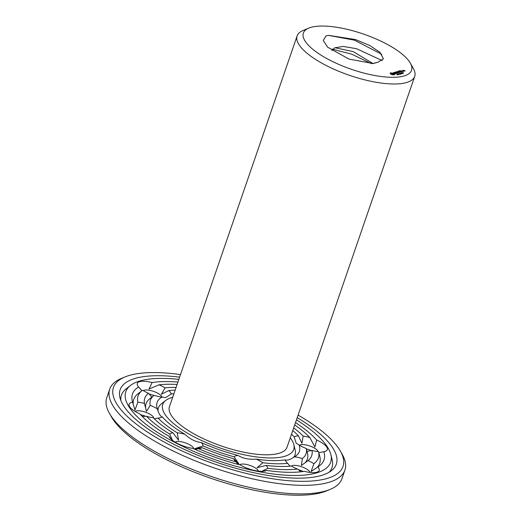 <?xml version="1.0" encoding="UTF-8"?>
<svg xmlns="http://www.w3.org/2000/svg" width="521" height="521" viewBox="0 0 521 521"><rect width="100%" height="100%" fill="white"/><g stroke="black" fill="none" stroke-linecap="round" stroke-linejoin="round"><path stroke-width="0.78" d="M290.269 437.809A69.247 22.546 -161 0 1 293.818 444.595A69.247 22.546 -161 0 1 220.897 448.262A69.247 22.546 -161 0 1 165.691 400.48A69.247 22.546 -161 0 1 172.672 397.315M410.327 63.106L413.387 68.544A62.188 20.247 -161 0 1 414.716 76.379L287.038 447.187A62.188 20.247 -161 0 1 221.646 446.087A62.188 20.247 -161 0 1 169.442 406.699L297.12 35.884A62.188 20.247 -161 0 1 302.988 30.531L308.751 28.134A57.212 18.626 -161 0 1 384.413 42.878A57.212 18.626 -161 0 1 410.327 63.106A57.212 18.626 -161 0 1 351.388 69.293A57.212 18.626 -161 0 1 308.751 28.134M293.818 444.595L295.114 449.805A72.237 23.517 -161 0 1 293.597 457.405M157.993 410.913A72.237 23.517 -161 0 1 161.464 403.788L165.691 400.48M414.716 76.379A62.188 20.247 -161 0 1 349.33 75.271A62.188 20.247 -161 0 1 297.12 35.884M291.519 434.162A75.219 24.487 -161 0 1 294.209 437.021L296.195 443.221L299.145 445.006A75.219 24.487 -161 0 1 296.175 455.686A75.219 24.487 -161 0 1 294.502 456.806C290.217 459.685 287.13 460.694 285.241 459.835A75.219 24.487 -161 0 1 255.987 459.105C249.103 459.743 243.092 458.513 237.947 455.393A75.219 24.487 -161 0 1 201.21 442.557C195.336 441.821 189.924 439.066 184.968 434.286A75.219 24.487 -161 0 1 162.272 416.865C160.422 416.422 158.775 413.759 157.335 408.874A75.219 24.487 -161 0 1 157.003 407.767A75.219 24.487 -161 0 1 161.972 397.074L165.782 397.543L171.233 394.052A75.219 24.487 -161 0 1 173.929 393.668M292.75 430.6A82.285 26.786 -161 0 1 298.455 435.836L301.926 443.332L303.163 436.084A17.909 5.829 -161 0 1 309.865 437.542L314.905 447.011L316.651 440.03A17.909 5.829 -161 0 1 326.849 447.213A17.909 5.829 -161 0 1 324.427 451.583A17.909 5.829 -161 0 1 323.854 451.687A101.289 32.973 -161 0 1 319.725 465.65A101.289 32.973 -161 0 1 317.869 466.92L311.076 471.557L313.902 463.69A17.909 5.829 -161 0 0 308.022 460.61L307.8 460.785M294.209 437.021A17.909 5.829 -161 0 1 298.455 435.836M318.872 452.703L323.854 451.687M317.198 467.402A98.3 32.002 -161 0 0 319.803 456.448L318.611 451.7A17.909 5.829 -161 0 1 312.027 450.424A88.251 28.733 -161 0 1 308.022 460.61L301.385 465.494L302.369 458.532A82.285 26.786 -161 0 0 306.302 448.535A17.909 5.829 -161 0 1 299.145 445.006M306.921 451.407L312.027 450.424M304.668 463.162A85.268 27.763 -161 0 0 307.455 453.127L306.302 448.535M299.575 445.266A9.951 3.237 -161 0 1 308.758 445.637A9.951 3.237 -161 0 1 317.764 450.886A9.951 3.237 -161 0 1 318.077 451.642M294.502 456.806A17.909 5.829 -161 0 1 302.369 458.532M317.869 466.92A17.909 5.829 -161 0 1 317.048 472.156A17.909 5.829 -161 0 1 316.26 472.365A17.909 5.829 -161 0 1 304.342 471.342A101.289 32.973 -161 0 1 266.583 470.398L263.138 471.303M300.988 471.785L297.478 469.056A17.909 5.829 -161 0 1 291.389 466.041A88.251 28.733 -161 0 1 266.146 465.409L257.094 467.682L262.864 462.72A82.285 26.786 -161 0 0 287.644 463.338A17.909 5.829 -161 0 1 286.439 462.101A17.909 5.829 -161 0 1 285.241 459.835M290.028 466.178L287.644 463.338M291.402 466.054A9.951 3.237 -161 0 1 301.522 466.731A9.951 3.237 -161 0 1 309.91 472.423M255.987 459.105A17.909 5.829 -161 0 1 262.864 462.72M266.583 470.398A17.909 5.829 -161 0 1 264.74 471.082A17.909 5.829 -161 0 1 255.225 470.613A17.909 5.829 -161 0 1 240.253 464.979A101.289 32.973 -161 0 1 192.835 448.412A17.909 5.829 -161 0 1 177.589 443.482A17.909 5.829 -161 0 1 170.217 438.207A17.909 5.829 -161 0 1 169.123 436.337A101.289 32.973 -161 0 1 139.83 413.856A17.909 5.829 -161 0 1 130.25 407.526A17.909 5.829 -161 0 1 129.625 406.667A17.909 5.829 -161 0 1 132.621 402.192A101.289 32.973 -161 0 1 132.321 401.118A101.289 32.973 -161 0 1 138.606 386.96L141.868 390.73M238.397 464.498L235.785 461.736A17.909 5.829 -161 0 1 234.912 460.811A17.909 5.829 -161 0 1 233.76 458.754A88.251 28.733 -161 0 1 202.063 447.676L195.004 448.607L203.073 445.95A82.285 26.786 -161 0 0 234.19 456.826A17.909 5.829 -161 0 1 237.947 455.393M234.19 456.826L238.852 463.931L233.76 458.754M266.146 465.409A17.909 5.829 -161 0 1 267.755 468.314L261.75 471.355M239.784 464.862A9.951 3.237 -161 0 1 249.82 465.377A9.951 3.237 -161 0 1 258.39 471.134M201.21 442.557A17.909 5.829 -161 0 1 203.073 445.95M171.487 439.496L169.123 436.337M172.497 440.336L169.67 434.039A17.909 5.829 -161 0 1 172.9 432.827A88.251 28.733 -161 0 1 153.311 417.796A17.909 5.829 -161 0 1 146.609 416.338L142.122 416.318M184.968 434.286A17.909 5.829 -161 0 0 177.251 432.808L178.579 440.245L172.9 432.827M202.063 447.676A17.909 5.829 -161 0 1 200.044 448.477A17.909 5.829 -161 0 1 198.462 448.698L194.691 449.232M175.186 442.16A9.951 3.237 -161 0 1 185.678 442.967A9.951 3.237 -161 0 1 193.714 448.802M177.251 432.808A82.285 26.786 -161 0 1 158.026 418.05L154.353 418.832M162.272 416.865A17.909 5.829 -161 0 1 160.071 417.796A17.909 5.829 -161 0 1 158.026 418.05M157.335 408.874A17.909 5.829 -161 0 0 150.178 405.351L146.492 411.375L144.454 403.456A17.909 5.829 -161 0 0 137.863 402.179L134.952 410.014L132.621 402.192M135.219 411.479A9.951 3.237 -161 0 1 145.847 412.332A9.951 3.237 -161 0 1 153.741 418.226M150.178 405.351A82.285 26.786 -161 0 1 153.916 395.498A82.285 26.786 -161 0 1 154.105 395.354A17.909 5.829 -161 0 0 161.972 397.074M138.606 386.96A17.909 5.829 -161 0 1 138.417 386.738A17.909 5.829 -161 0 1 139.426 381.724A17.909 5.829 -161 0 1 152.132 382.544A101.289 32.973 -161 0 1 177.915 382.082M171.233 394.052A17.909 5.829 -161 0 0 168.83 390.542L161.399 394.228L165.085 387.839A17.909 5.829 -161 0 0 158.996 384.83L149.013 389.044L152.132 382.544M144.454 403.456A88.251 28.733 -161 0 1 148.452 393.27L152.028 397.282M148.452 393.27A17.909 5.829 -161 0 1 142.578 390.19A95.317 31.032 -161 0 0 142.148 390.516L137.915 393.824A98.3 32.002 -161 0 0 133.278 404.563M143.386 390.691A9.951 3.237 -161 0 1 144.226 390.249A9.951 3.237 -161 0 1 154.555 391.753A9.951 3.237 -161 0 1 161.894 397.067M168.83 390.542A82.285 26.786 -161 0 1 175.154 390.112M378.057 62.175L373.192 63.549L348.959 59.075L327.618 47.17L323.267 40.443L326.159 35.754L328.855 35.389L355.622 39.589L369.649 45.425L379.868 52.269L383.449 58.73L378.057 62.175L372.561 63.595M390.138 73.018L390.542 73.956L391.994 74.692L394.677 74.803L394.169 73.982L392.717 73.246L390.867 72.862L390.086 73.168M393.244 72.738L393.909 73.331L395.563 73.494L394.996 73.832L395.856 73.767L395.185 73.181L393.537 73.018L394.097 72.686L393.244 72.738M394.137 72.549L396.768 73.468L394.833 72.426L395.133 72.224L394.137 72.549M397.966 74.627L396.898 74.412L397.94 74.692M398.051 74.242L398.383 74.737L397.347 74.21L398.024 74.308M399.32 74.431L397.836 74.054L399.32 74.431M395.986 71.839L395.328 72.159L397.334 73.187L398.239 72.992L397.354 73.077L396.598 72.686L397.041 72.439L396.344 72.562L395.595 72.178L396.181 71.885L395.901 72.08M399.314 74.106L398.943 74.125L399.314 74.106M400.297 74.112L398.812 73.735L400.297 74.112M400.48 73.708L399.412 73.539L400.46 73.761M400.545 74.021L400.467 74.353M398.278 72.25L396.39 71.709L398.643 72.862L397.041 71.983L398.65 72.439L397.914 71.696L399.6 72.439L397.601 71.416L398.246 72.341M398.754 71.045L397.894 71.325L400.095 72.386L399.164 71.852L399.614 71.598L398.161 71.338L398.715 71.162M400.551 73.266L401.255 73.8L399.933 73.37L400.551 73.266M401.32 73.454L400.949 73.468L401.32 73.454M401.717 73.214L400.975 73.012L401.698 73.272M402.72 73.324L401.502 72.855L402.72 73.324M401.554 72.999L401.424 73.376M399.125 70.928L401.177 72.028L399.086 71.025M400.284 70.543L399.425 70.823L401.437 71.846L402.336 71.651L401.45 71.735L400.695 71.351L401.144 71.097L399.692 70.843L400.245 70.661M403.234 73.155L402.017 72.686L403.234 73.155M401.938 73.207L402.095 72.758M403.228 72.738L402.414 72.595L403.215 72.784M402.564 72.666L402.414 73.07M403.56 71.253L401.886 70.752L403.56 71.253M402.772 70.563L403.834 71.162L403.345 70.504L402.733 70.667M403.625 70.185L403.261 70.407L404.615 71.097L405.227 70.999L403.547 70.413M296.442 419.874A108.348 35.278 -161 0 1 330.848 454.566A108.348 35.278 -161 0 1 216.756 460.297A108.348 35.278 -161 0 1 130.374 385.533A108.348 35.278 -161 0 1 178.846 379.379M295.511 422.577A101.289 32.973 -161 0 1 316.651 440.03M294.691 424.947A95.317 31.032 -161 0 1 309.865 437.542M293.675 427.91A88.251 28.733 -161 0 1 303.163 436.084M318.611 451.7A95.317 31.032 -161 0 1 313.902 463.69M306.394 448.874A9.951 3.237 -161 0 1 311.245 450.619M297.478 469.056A95.317 31.032 -161 0 1 267.755 468.314M298.188 469.642A9.951 3.237 -161 0 1 303.287 471.498M235.785 461.736A95.317 31.032 -161 0 1 198.462 448.698M169.67 434.039A95.317 31.032 -161 0 1 146.609 416.338M137.863 402.179A95.317 31.032 -161 0 1 142.148 390.516M145.782 408.855A85.268 27.763 -161 0 1 149.69 398.806L153.916 395.498M140.631 414.749A9.951 3.237 -161 0 1 145.834 416.364M158.996 384.83A95.317 31.032 -161 0 1 177.101 384.459M165.085 387.839A88.251 28.733 -161 0 1 176.078 387.422M149.058 394.019A9.951 3.237 -161 0 1 153.877 395.53M381.802 54.347L354.41 40.15L328.627 35.408M373.01 63.536L353.192 51.586L335.231 47.782L334.547 47.86L331.955 50.602M390.555 72.881L390.314 73.344M390.867 72.862L390.398 73.324M391.369 73.038L391.212 73.487L390.711 73.305M392.717 73.246L392.587 73.63M393.134 73.409L392.99 73.819M393.518 73.591L393.257 73.982M393.869 73.78L393.713 74.229L393.368 74.034M394.364 74.562L394.013 74.783M393.563 72.634L393.453 73.083M398.077 74.516L397.53 74.301M402.499 70.654L403.163 71.384M402.31 70.615L402.173 70.954M330.848 454.566L332.144 459.776A111.338 36.249 -161 0 1 329.168 472.208M120.833 400.473A111.338 36.249 -161 0 1 126.147 388.842L130.374 385.533M300.799 471.655L299.49 470.684M150.888 396.129L152.034 396.969M393.511 74.366L392.222 74.34L391.206 73.572L393.277 73.995L393.27 74.881M391.304 74.399L391.206 73.572M297.204 417.66A114.32 37.219 -161 0 1 331.493 470.626A114.32 37.219 -161 0 1 216.124 462.134A114.32 37.219 -161 0 1 119.973 397.797A114.32 37.219 -161 0 1 179.608 377.165M371.369 63.64L351.61 54.132L332.014 49.091M393.362 74.483L393.231 74.868M392.222 74.34L392.098 74.692M391.785 74.158L391.642 74.555M391.434 73.943L391.284 74.386M391.238 73.741L391.082 74.184M397.549 74.249L398.09 74.36M401.925 73.409L401.059 73.103L401.925 73.409M401.938 73.5L401.815 73.917M403.241 71.149L402.479 70.765M403.528 70.42L404.172 70.517L403.488 70.524M298.084 415.094A121.386 39.518 -161 0 1 340.421 451.179A121.386 39.518 -161 0 1 215.375 464.309A121.386 39.518 -161 0 1 124.916 376.976A121.386 39.518 -161 0 1 180.494 374.606M340.421 451.179L342.264 454.442A124.369 40.488 -161 0 1 344.915 470.098A124.369 40.488 -161 0 1 214.138 467.897A124.369 40.488 -161 0 1 109.723 389.122A124.369 40.488 -161 0 1 121.458 378.415L124.916 376.976M344.915 470.098L341.965 478.662A124.369 40.488 -161 0 1 330.236 489.369A124.369 40.488 -161 0 1 211.187 476.454A124.369 40.488 -161 0 1 109.43 413.342A124.369 40.488 -161 0 1 106.779 397.679L109.723 389.122M330.236 489.369L326.778 490.808A121.386 39.518 -161 0 1 210.588 478.206A121.386 39.518 -161 0 1 111.266 416.605L109.43 413.342M382.303 60.625L356.533 48.7L343.118 46.428L334.547 47.86M396.885 74.861L397.041 74.418M403.352 73.409L403.501 72.966M402.824 73.142L402.98 72.699M397.94 74.835L398.09 74.392M400.903 73.539L401.059 73.09"/></g></svg>
